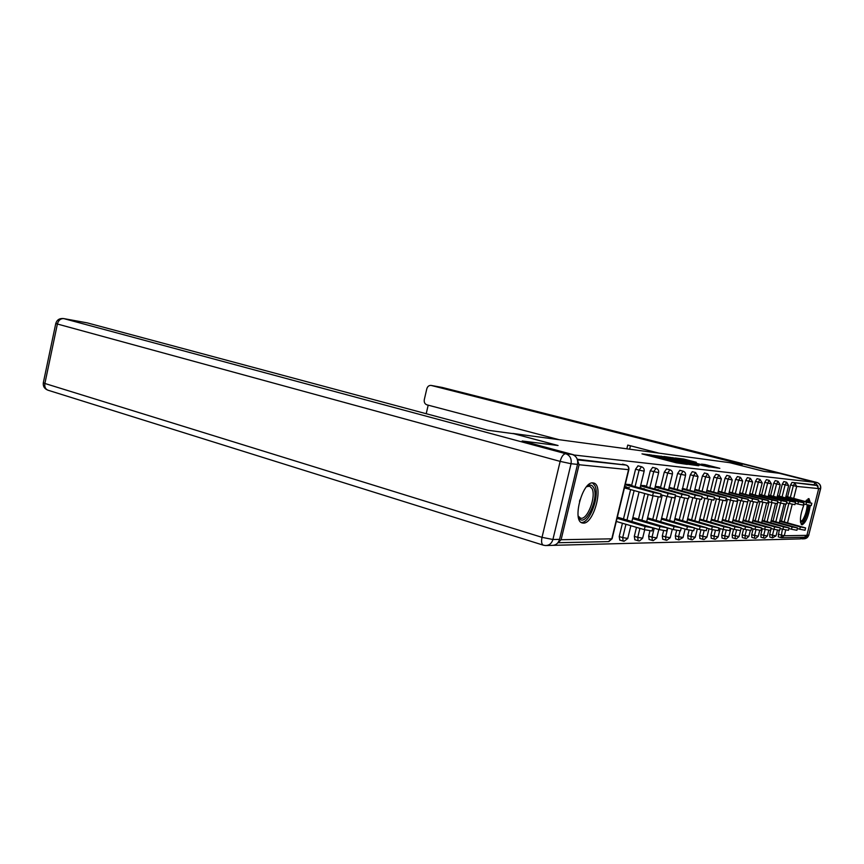 <?xml version="1.0" encoding="UTF-8"?>
<svg xmlns="http://www.w3.org/2000/svg" width="864" height="864" viewBox="0 0 864 864"><rect width="100%" height="100%" fill="white"/><g stroke="black" fill="none" stroke-linecap="round" stroke-linejoin="round"><path stroke-width="1.3" d="M651.305 455.004L641.984 453.87L676.361 462.823L687.269 464.389L651.305 455.004M810.41 502.772L808.952 498.614L805.54 501.476M804.2 504.047C800.194 514.663 799.394 521.575 801.824 524.783L802.105 524.826C805.853 522.677 808.585 516.24 810.292 505.516M592.963 482.922C582.487 481 571.795 521.165 582.304 522.958L583.297 523.098C593.881 524.113 604.055 485.114 593.73 483.062L592.963 482.922M696.33 462.294L683.791 459.054L675.292 457.974L709.268 466.808L719.831 468.32L705.035 464.54L701.482 464.119L711.623 466.938L704.57 465.469L679.784 458.914L696.33 462.294M573.577 454.766L522.526 441.05L558.058 445.511L512.87 433.469L729.832 462.694L763.927 471.377L779.285 473.299L814.838 482.328L573.523 454.95M663.746 456.689L653.13 455.317L686.999 464.108L698.404 465.728L663.746 456.689L663.584 457.358M663.995 456.484L675.238 458.179L709.344 467.046L687.074 462.002L698.933 465.631L663.984 456.548M682.063 490.752L685.541 475.319C685.832 473.267 685.012 471.906 683.089 471.182L683.154 471.215M669.168 489.856L668.552 489.812M655.636 488.905L654.685 488.84M641.412 487.912L640.084 487.814M557.917 542.722L561.103 539.73L579.074 464.735L577.562 460.307M577.454 459.886L626.054 465.08L577.249 459.238M626.443 486.864L624.715 486.745M818.089 486.205L814.838 482.339L814.212 484.812L816.847 485.482L818.705 488.592L806.879 535.356L804.373 537.235L781.985 537.732M800.96 537.311L800.561 538.888L553.403 545.335M622.048 518.53L620.147 517.979M630.137 485.19L630.277 484.607L625.32 484.24M624.564 487.372L629.521 487.717M779.274 496.174L782.298 484.11L783.842 481.54M769.856 537.052L769.684 534.416L771.163 528.509M773.042 521.024L777.74 502.297M780.926 537.613L778.248 536.879L779.144 530.431M781.477 521.143L785.732 504.209M787.601 496.768L790.571 484.952L792.007 482.414L816.847 485.482M814.212 484.812L792.007 482.414M772.243 520.808L771.282 520.538M778.475 495.958L777.47 495.547M761.616 494.899L764.759 482.328L766.4 479.66M751.885 537.419L751.68 534.665L753.138 528.833M755.158 520.765L759.974 501.476M754.283 520.528L753.235 520.236M760.741 494.662L759.38 494.197M742.468 493.517L745.729 480.395L747.403 477.598L750.492 478.397M732.424 537.808L732.164 534.946L733.59 529.211M735.761 520.484L740.707 500.612M734.81 520.225L733.655 519.901M741.517 493.268L739.735 492.739M721.624 492.026L725.026 478.3L726.808 475.384L730.026 476.215M711.245 538.24L710.921 535.248L712.303 529.664M714.647 520.193L719.723 499.694M713.621 519.901L712.336 519.545M720.598 491.746L718.319 491.152M698.868 490.396L702.41 475.999L704.441 472.986M688.122 538.704L687.733 535.572L689.062 530.161M691.6 519.869L696.816 498.701M690.476 519.556L689.051 519.145M697.734 490.082L694.872 489.402M673.909 488.603L677.614 473.483L679.806 470.329M662.774 539.212L662.299 535.939L663.584 530.69M666.328 519.523L671.695 497.599M665.086 519.167L663.498 518.713M672.656 488.268L669.114 487.49M671.285 490.59L672.073 490.644M646.402 486.648L650.29 470.707L652.666 467.402M634.867 539.773L634.306 536.339L636.487 527.364M638.485 519.145L644.738 493.506M637.124 518.756L635.332 518.238M645.03 486.27L645.17 485.708L640.678 485.384M642.578 488.614L644.436 488.743M631.584 485.59L635.558 469.206L638.042 465.826M619.834 540.076L619.207 536.555L622.436 523.249M623.484 518.951L630.612 489.586M659.189 487.296L659.318 486.767L655.258 486.464M657.299 489.629L658.595 489.715M651.456 518.962L649.771 518.486M660.496 487.652L664.286 472.122L666.565 468.904M649.166 539.482L648.648 536.134L649.912 530.96M652.752 519.34L658.217 496.994M685.498 489.197L682.312 488.473M678.078 519.361L676.577 518.94M686.675 489.521L690.304 474.768L692.291 471.658L695.704 472.554M675.745 538.952L675.313 535.756L676.631 530.431M679.266 519.696L684.558 498.172M709.42 490.936L706.86 490.298M702.313 519.728L700.952 519.35M710.5 491.227L713.977 477.176L715.932 474.217M699.937 538.466L699.592 535.41L700.942 529.913M703.382 520.031L708.534 499.208M731.279 492.523L729.259 491.962M724.442 520.063L723.222 519.728M732.272 492.782L735.599 479.369L737.424 476.539M722.056 538.013L721.764 535.097L723.179 529.427M725.436 520.344L730.436 500.159L726.084 498.982M751.334 493.981L749.768 493.484M744.746 520.376L743.645 520.074M752.242 494.219L755.438 481.388L757.058 478.645L760.093 479.423M742.36 537.613L742.122 534.805L743.569 529.016M745.654 520.636L750.535 501.044M769.781 495.32L768.614 494.888M763.441 520.668L762.437 520.398M773.701 483.235L775.224 480.6L778.097 481.334L776.552 483.97L773.701 483.235L770.623 495.547M761.044 537.235L760.86 534.535L762.329 528.66M764.273 520.895L769.036 501.887M786.823 496.562L785.992 496.174M780.7 520.938L779.836 520.69M655.517 455.717L689.31 464.206L655.517 455.717M675.767 458.978L684.634 461.333L675.767 458.978M652.795 527.915L652.05 530.982L644.328 529.654L645.095 526.489L652.817 527.818L617.339 517.158M617.058 518.324L645.095 526.489M616.302 521.456L644.328 529.654M661.079 494.035L660.323 497.135L652.612 495.688L653.389 492.502L661.1 493.96L627.188 484.38M652.612 495.688L624.434 487.879M653.389 492.502L625.201 484.736M578.189 516.046L580.457 518.108C587.164 520.819 596.57 496.476 591.959 488.452L589.604 486.184L586.58 486.713C589.669 484.304 592.034 484.628 593.676 487.685C599.681 498.474 584.41 529.297 578.772 517.46L578.189 516.056M581.159 522.407C589.594 524.027 600.199 495.083 594.767 485.503L592.456 482.922M808.38 505.105C807.732 511.564 806.015 516.931 803.239 521.208L800.507 522.353M800.42 521.608L802.472 520.258C805.162 516.067 806.76 510.926 807.246 504.835M801.198 524.318L803.12 522.655C806.08 518.184 808.013 512.384 808.931 505.235M809.039 502.394L808.121 498.69M806.533 500.051L808.294 502.2M806.976 501.854L806.08 500.656M513.81 433.739L487.901 430.25L87.286 322.888L63.774 318.611L565.747 453.719L572.26 454.464L522.148 440.996L557.95 445.5L513.81 433.739M559.548 539.374L577.519 464.378L571.05 463.73L552.917 539.492L559.548 539.374C558.36 543.272 555.93 545.27 552.258 545.378L546.502 545.53M572.26 454.464C576.493 456.116 578.243 459.421 577.519 464.378M814.741 482.306L779.436 473.321L763.981 471.377L730.696 462.91L742.327 464.476L431.082 385.42C428.965 385.301 427.529 386.435 426.794 388.832L424.3 399.632C423.922 402.268 424.786 403.996 426.881 404.827L559.138 439.7M658.951 453.146L627.739 445.09L626.832 448.816M428.188 405.173L426.211 413.716M800.572 538.823L805.172 537.138M630.45 445.792L629.629 449.194M667.386 527.926L666.652 530.906L659.178 529.61L659.934 526.522L667.408 527.828L632.858 517.525M632.599 518.616L659.934 526.522M652.763 527.753L659.178 529.61M681.242 527.936L680.53 530.842L673.283 529.578L674.028 526.565L681.264 527.839L647.6 517.86M647.341 518.897L674.028 526.565M667.418 527.882L673.283 529.578M694.418 527.936L693.716 530.777L686.696 529.535L687.42 526.608L694.44 527.85L661.608 518.173M661.37 519.156L687.42 526.608M681.232 527.969L686.696 529.535M706.957 527.947L706.266 530.723L699.451 529.502L700.164 526.64L706.968 527.861L674.946 518.476M674.719 519.404L700.164 526.64M694.386 528.055L699.451 529.502M718.902 527.947L718.232 530.669L711.612 529.47L712.303 526.673L718.924 527.872L687.647 518.756M687.431 519.631L712.303 526.673M706.903 528.131L711.612 529.47M675.486 494.921L674.741 497.945L667.278 496.53L668.045 493.43L675.497 494.856L642.211 485.492M667.278 496.53L660.895 494.77M668.045 493.43L640.559 485.892M689.159 495.763L688.435 498.712L681.21 497.329L681.944 494.316L689.17 495.698L656.489 486.551M681.21 497.329L675.292 495.709M681.944 494.316L655.128 486.994M702.151 496.562L701.449 499.435L694.44 498.096L695.164 495.148L702.173 496.508L670.064 487.566M694.44 498.096L688.954 496.595M695.164 495.148L668.984 488.03M714.528 497.329L713.837 500.137L707.033 498.82L707.735 495.947L714.539 497.264L683.003 488.527M707.033 498.82L701.935 497.437M707.735 495.947L682.171 489.024M726.322 498.053L725.641 500.796L719.032 499.511L719.723 496.703L726.332 497.999L695.347 489.445M719.032 499.511L714.301 498.226M719.723 496.703L694.742 489.964M730.307 527.958L729.648 530.604L723.211 529.438L723.881 526.705L730.318 527.882L699.775 519.016M699.57 519.858L723.881 526.705M718.837 528.206L723.211 529.438M737.564 498.744L736.895 501.422L730.469 500.17L731.149 497.426L737.575 498.69L707.119 490.32M731.149 497.426L706.73 490.86M741.193 527.958L740.545 530.561L734.281 529.405L734.951 526.738L741.215 527.893L711.353 519.264M711.158 520.063L734.951 526.738M730.231 528.271L734.281 529.405M748.31 499.403L747.652 502.027L741.398 500.796L742.068 498.118L748.321 499.36L718.384 491.152M741.398 500.796L737.327 499.705M742.068 498.118L718.178 491.713M751.604 527.969L750.967 530.507L744.865 529.384L745.524 526.77L751.626 527.904L722.423 519.502M722.239 520.268L745.524 526.77M741.107 528.325L744.865 529.384M758.581 500.04L757.933 502.6L751.853 501.401L752.501 498.776L758.592 499.986L729.259 491.983M751.853 501.401L748.062 500.386M752.501 498.776L729.119 492.534M761.573 527.969L760.946 530.453L754.996 529.351L755.644 526.792L761.584 527.904L733.018 519.728M732.845 520.452L755.644 526.792M751.507 528.379L754.996 529.351M768.409 500.645L767.783 503.15L761.843 501.973L762.48 499.414L768.42 500.602L739.724 492.793M761.843 501.973L758.333 501.034M762.48 499.414L739.595 493.312M771.109 527.98L770.504 530.41L764.705 529.319L765.331 526.824L771.131 527.915L743.17 519.944M742.997 520.636L765.331 526.824M761.454 528.422L764.705 529.319M777.827 501.228L777.211 503.68L771.422 502.524L772.049 500.018L777.838 501.174L749.747 493.56M771.422 502.524L768.15 501.66M772.049 500.018L749.617 494.068M780.268 527.98L779.663 530.366L774.014 529.297L774.619 526.846L780.278 527.915L752.9 520.15M752.738 520.808L774.619 526.846M770.99 528.466L774.014 529.297M786.845 501.779L786.24 504.187L780.592 503.053L781.218 500.602L786.856 501.736L759.359 494.294M780.592 503.053L777.568 502.254M781.218 500.602L759.24 494.78M789.048 527.98L788.465 530.323L782.935 529.276L783.54 526.867L789.059 527.926L762.242 520.344M762.08 520.97L783.54 526.867M780.138 528.498L782.935 529.276M795.506 502.308L794.912 504.673L789.404 503.561L790.009 501.152L795.517 502.265L768.582 495.007M789.404 503.561L786.586 502.816M790.009 501.152L768.463 495.472M797.483 527.99L796.91 530.28L791.51 529.254L792.104 526.9L797.494 527.926L771.217 520.528M771.066 521.132L792.104 526.9M788.908 528.53L791.51 529.254M803.833 502.826L803.25 505.138L797.861 504.047L798.455 501.692L803.844 502.783L777.438 495.688M797.861 504.047L795.247 503.356M798.455 501.692L777.33 496.13M805.594 527.99L805.021 530.237L799.751 529.232L800.334 526.921L805.604 527.936L779.836 520.7M779.684 521.284L800.334 526.921M797.342 528.563L799.751 529.232M811.825 503.312L811.253 505.58L805.982 504.511L806.566 502.2L811.836 503.28L785.948 496.336M805.982 504.511L803.563 503.874M806.566 502.2L785.851 496.757M649.166 455.738L649.447 454.594M666.554 460.274L666.835 459.119M561.103 539.73L611.788 538.834L628.549 469.67L579.074 464.735M557.917 542.732L608.332 541.609L612.122 538.704L628.852 469.67M622.566 464.141L626.162 465.102C628.268 465.901 629.176 467.402 628.862 469.627L628.549 469.67C628.884 467.381 628.052 465.847 626.054 465.08L626.281 465.145M818.705 488.592L796.694 486.41L793.692 498.366M792.212 504.252L787.536 522.806M785.732 529.967L784.285 535.756L806.879 535.356M778.172 534.287L784.285 535.756L780.991 537.635L782.406 529.124M790.355 497.491L793.336 485.665L794.772 483.116L796.694 486.41L790.571 484.952M619.207 536.555L622.706 537.592L625.946 524.275M626.994 519.966L634.133 490.568M635.105 486.562L639.09 470.156L635.558 469.206M637.978 465.804L641.509 466.744L639.09 470.156L644.144 471.161C644.447 468.99 643.561 467.51 641.509 466.744L641.606 466.787M630.871 525.722L627.772 538.434L622.706 537.592L623.149 541.102L624.089 541.253L627.761 538.499M623.322 541.123L619.661 540.054M634.306 536.339L637.729 537.354L639.922 528.368M641.93 520.139L648.194 494.456M649.868 487.588L653.756 471.625L650.29 470.707M648.648 536.134L652.018 537.127L654.21 528.163M656.132 520.312L662.278 495.148M663.887 488.57L667.688 473.029L664.286 472.122M662.299 535.939L665.604 536.911L667.796 527.99M669.643 520.474L675.691 495.817M677.236 489.51L680.951 474.368L677.614 473.483M675.313 535.756L678.564 536.695L679.968 530.982M682.517 520.625L687.884 498.776M689.947 490.406L693.576 475.632L690.304 474.768M687.733 535.572L690.919 536.501L692.323 530.82M694.796 520.776L700.067 499.381M702.076 491.26L705.629 476.842L702.41 475.999M699.592 535.41L702.713 536.306L704.128 530.615M706.525 520.916L711.709 499.932M713.653 492.07L717.131 477.997L713.977 477.176M710.921 535.248L713.999 536.134L715.414 530.41M717.736 521.057L722.844 500.44M724.723 492.847L728.136 479.11L725.026 478.3M721.764 535.097L724.788 535.961L726.224 530.204M728.46 521.186L733.493 500.915M735.318 493.603L738.655 480.168L735.599 479.369M732.164 534.946L735.134 535.788L736.571 529.999M738.731 521.316L743.699 501.379M745.459 494.316L748.732 481.172L745.729 480.395M742.122 534.805L745.049 535.626L746.496 529.805M748.58 521.446L753.484 501.822M755.179 495.007L758.387 482.144L755.438 481.388M751.68 534.665L754.553 535.475L756.022 529.621M758.041 521.564L762.869 502.243M764.51 495.666L767.653 483.084L764.759 482.328M760.86 534.535L763.69 535.334L765.169 529.448M767.113 521.672L771.876 502.643M773.474 496.292L776.552 483.97L780.181 484.736L778.075 481.334M769.684 534.416L772.47 535.194L773.95 529.286M775.829 521.791L780.538 503.042M782.082 496.908L785.106 484.834L782.298 484.11M784.22 521.899L788.864 503.42M652.612 467.381L656.068 468.299L653.756 471.625L658.638 472.608C658.94 470.491 658.076 469.055 656.068 468.299L656.154 468.331M644.695 529.762L642.643 538.175L637.729 537.354L638.14 540.778L639.047 540.918M638.291 540.799L634.716 539.752M666.511 468.882L669.913 469.778L667.688 473.029L672.43 473.98C672.721 471.917 671.879 470.513 669.913 469.778L669.989 469.811M658.832 529.513L656.77 537.926L652.018 537.127L652.374 540.464L653.26 540.605L656.759 537.991M652.525 540.475L649.015 539.471M679.752 470.308L683.089 471.182L680.951 474.368L685.541 475.286M672.289 529.286L670.226 537.7L665.604 536.911L665.939 540.162L666.792 540.302L670.205 537.754M666.068 540.184L662.634 539.19M695.563 472.511L693.576 475.632L698.047 476.539L695.563 472.511M685.109 529.081L683.046 537.473L678.564 536.695L678.856 539.881L683.024 537.527M678.985 539.903L675.616 538.931M704.398 472.964L707.605 473.807L705.629 476.842L709.97 477.727L707.67 473.828M697.334 528.898L695.272 537.257L690.919 536.501L691.178 539.611L691.999 539.741M691.297 539.622L688.003 538.682M715.889 474.206L719.042 475.027L717.131 477.997L721.354 478.861L719.096 475.049M709.009 528.736L706.957 537.062L702.713 536.306L702.95 539.352L703.75 539.482M703.058 539.363L699.829 538.445M729.918 476.183L728.136 479.11L732.24 479.952L729.918 476.183M720.176 528.584L718.124 536.857L713.999 536.134L714.204 539.104L714.982 539.233M714.312 539.114L711.137 538.218M737.392 476.528L740.437 477.317L738.655 480.168L742.651 480.989L740.48 477.328M730.858 528.444L728.806 536.674L724.788 535.961L724.982 538.866L725.738 538.985M725.08 538.877L721.958 538.002M750.395 478.375L748.732 481.172L752.63 481.982L750.395 478.375M740.513 530.636L739.044 536.501L735.134 535.788L735.296 538.639L736.031 538.758M735.383 538.65L732.326 537.797M760.007 479.401L758.387 482.144L762.199 482.933L760.007 479.401M750.298 530.572L748.861 536.328L745.049 535.626L745.189 538.423L745.913 538.542M745.276 538.434L742.273 537.592M769.219 480.384L767.653 483.084L771.368 483.851L769.219 480.384M759.715 530.442L758.29 536.166L754.553 535.475L754.682 538.218L755.384 538.326M754.758 538.229L751.81 537.408M768.766 530.291L767.329 536.004L763.69 535.334L763.798 538.013L764.489 538.121M763.873 538.024L760.968 537.224M783.821 481.529L786.607 482.252L785.106 484.834L788.659 485.579L786.65 482.263M777.46 530.14L776.023 535.853L772.47 535.194L772.556 537.829L776.023 535.896M772.632 537.829L769.781 537.041M654.242 457.067L654.415 456.365M657.072 457.801L657.234 457.099M665.528 460.004L665.777 458.978M671.846 461.646L672.03 460.944M674.719 462.391L674.892 461.689M661.014 456.743L661.165 456.116M672.57 458.201L672.71 457.618M675.086 458.806L675.238 458.179M707.368 465.685L707.508 465.08M683.662 459.616L683.791 459.054M686.113 460.199L686.264 459.605M579.949 499.824L579.496 501.401M43.319 382.774C42.919 386.348 44.474 388.832 47.995 390.215C45.425 389.167 44.399 386.921 44.885 383.476L542.02 537.343L560.142 461.387L57.391 324.022L44.885 383.476L43.33 382.73L55.782 323.471L57.391 324.022C58.504 320.242 60.631 318.438 63.774 318.611L63.45 318.546C59.486 318.211 56.938 319.842 55.793 323.449M543.888 545.26L545.562 545.551C549.266 545.454 551.718 543.424 552.917 539.492L542.02 537.343C541.145 541.706 541.598 544.32 543.391 545.195L545.562 545.551M565.747 453.719C563.414 453.946 561.546 456.505 560.142 461.387L571.05 463.73C571.774 458.719 570.002 455.382 565.747 453.719M806.944 535.118L808.736 535.086L820.487 488.646L818.726 488.473M814.32 482.177L442.325 387.472L431.352 385.474M442.487 387.515L816.815 482.458C819.72 483.516 820.94 485.579 820.487 488.646L820.66 488.614C821.092 485.59 819.839 483.538 816.88 482.479L816.923 482.49M820.649 488.646L808.736 535.086C807.948 537.505 806.296 538.747 803.768 538.823L801.846 538.866M608.85 541.588L612.101 538.769M631.919 521.402L639.09 491.94M640.062 487.922L644.134 471.193M639.554 540.907L642.622 538.24M646.704 521.521L652.99 495.785M654.664 488.905L658.638 472.64M660.755 521.64L666.932 496.433M668.542 489.845L672.419 474.012M674.136 521.748L680.206 497.059M686.88 521.867L692.842 497.664M694.343 491.594L698.036 476.561M692.485 539.719L695.261 537.311M699.041 521.975L704.905 498.236M706.342 492.404L709.96 477.76M704.236 539.46L706.936 537.106M710.662 522.083L716.418 498.809M717.811 493.182L721.354 478.894M715.468 539.212L718.114 536.911M721.764 522.18L727.423 499.349M728.773 493.938L732.229 479.974M726.214 538.963L728.795 536.728M732.391 522.288L737.964 499.878M739.26 494.651L742.651 481.01M736.517 538.736L739.033 536.544M742.565 522.385L747.619 502.092M749.304 495.342L752.63 482.004M746.388 538.52L748.85 536.371M752.328 522.472L757.285 502.621M758.938 496.001L762.188 482.965M755.86 538.304L758.279 536.209M761.681 522.569L766.562 503.064M768.172 496.627L771.368 483.872M766.379 479.65L769.273 480.395M764.953 538.099L767.318 536.047M770.677 522.655L775.483 503.485M777.049 497.243L780.181 484.758M779.317 522.742L784.058 503.885M785.581 497.826L788.648 485.6M778.248 536.879L781.65 537.743M650.246 456.019L650.462 455.144M667.732 460.577L667.948 459.691M63.59 318.568L86.962 322.823M47.995 390.215L543.391 545.195M431.082 385.42L442.055 387.418M804.676 538.769L808.909 535.054"/></g></svg>
